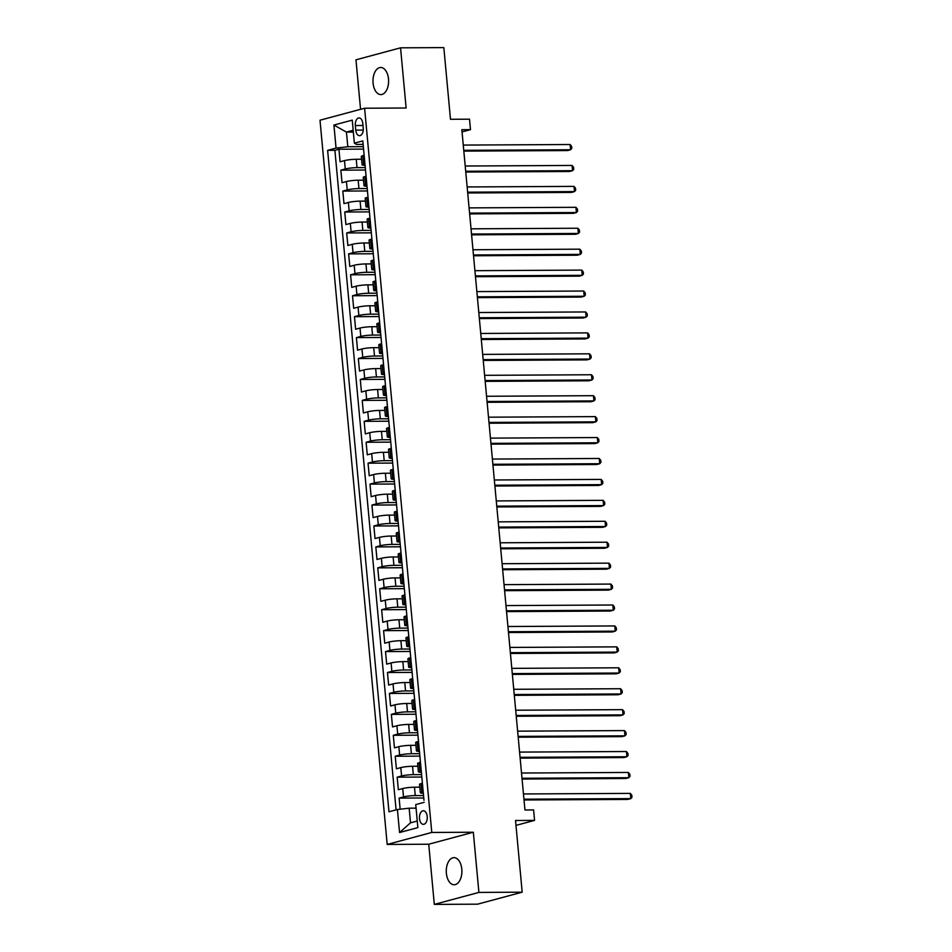 <?xml version="1.0" encoding="UTF-8"?>
<svg xmlns="http://www.w3.org/2000/svg" width="952" height="952" viewBox="0 0 952 952"><rect width="100%" height="100%" fill="white"/><g stroke="black" fill="none" stroke-linecap="round" stroke-linejoin="round"><path stroke-width="1.43" d="M461.803 869.128A13.554 7.818 -90.3 0 0 454.021 857.645A13.554 7.818 -90.3 0 0 446.369 873.27A13.554 7.818 -90.3 0 0 454.163 884.753A13.554 7.818 -90.3 0 0 461.803 869.128M388.499 78.956A13.554 7.818 -90.3 0 0 380.717 67.485A13.554 7.818 -90.3 0 0 373.077 83.11A13.554 7.818 -90.3 0 0 380.859 94.593A13.554 7.818 -90.3 0 0 388.499 78.956M427.222 816.518A6.783 3.903 -90.3 0 0 423.319 810.783A6.783 3.903 -90.3 0 0 419.499 818.601A6.783 3.903 -90.3 0 0 423.402 824.337A6.783 3.903 -90.3 0 0 427.222 816.518M434.314 904.4L477.595 904.174L522.184 892.179L478.904 892.417L473.322 832.238L431.78 832.453L387.19 844.448L428.733 844.222L434.314 904.4L478.904 892.417M431.78 832.453L364.604 108.23L320.003 120.214L387.19 844.448M364.604 108.23L406.135 108.004L400.554 47.826L355.965 59.821L360.558 109.313M400.554 47.826L443.834 47.6L450.486 119.286L469.526 119.19L470.49 129.65L461.839 129.698L524.945 809.973L533.596 809.926L534.572 820.386L515.532 820.493L522.184 892.179M361.558 159.246L356.238 159.27A8.473 1.035 174.7 0 0 344.493 160.602L340.09 161.78L338.924 149.226L363.569 149.095M365.282 167.6L357.012 167.647A8.473 1.035 174.7 0 0 345.267 168.98L340.864 170.158L365.508 170.027M340.864 170.158L342.03 182.713L346.433 181.535A8.473 1.035 174.7 0 1 358.178 180.202L363.497 180.178M365.437 201.11L360.118 201.134A8.473 1.035 174.7 0 0 348.373 202.467L343.981 203.645L342.815 191.09L367.46 190.959M367.389 222.042L362.058 222.066A8.473 1.035 174.7 0 0 350.312 223.399L345.921 224.577L344.755 212.022L369.4 211.891M369.328 242.962L363.997 242.998A8.473 1.035 174.7 0 0 352.264 244.331L347.861 245.509L346.695 232.954L371.339 232.823M371.268 263.894L365.949 263.93A8.473 1.035 174.7 0 0 354.203 265.263L349.8 266.441L348.634 253.886L373.279 253.756M373.208 284.826L367.888 284.862A8.473 1.035 174.7 0 0 356.143 286.195L351.74 287.373L350.574 274.819L375.219 274.688M375.147 305.759L369.828 305.794A8.473 1.035 174.7 0 0 358.083 307.127L353.68 308.305L352.514 295.751L377.159 295.62M377.087 326.691L371.768 326.726A8.473 1.035 174.7 0 0 360.023 328.059L355.632 329.237L354.465 316.683L379.11 316.552M379.039 347.623L373.708 347.658A8.473 1.035 174.7 0 0 361.962 348.991L357.571 350.169L356.405 337.615L381.05 337.472M380.978 368.555L375.647 368.591A8.473 1.035 174.7 0 0 363.914 369.923L359.511 371.101L358.345 358.547L382.99 358.404M382.918 389.487L377.599 389.511A8.473 1.035 174.7 0 0 365.854 390.844L361.451 392.034L360.284 379.467L384.929 379.336M384.858 410.419L379.539 410.443A8.473 1.035 174.7 0 0 367.793 411.776L363.39 412.966L362.224 400.399L386.869 400.268M386.798 431.351L381.478 431.375A8.473 1.035 174.7 0 0 369.733 432.708L365.33 433.898L364.164 421.331L388.821 421.2M388.737 452.283L383.418 452.307A8.473 1.035 174.7 0 0 371.673 453.64L367.282 454.83L366.115 442.263L390.76 442.133M390.689 473.215L385.358 473.239A8.473 1.035 174.7 0 0 373.612 474.572L369.221 475.762L368.055 463.196L392.7 463.065M392.629 494.147L387.297 494.171A8.473 1.035 174.7 0 0 375.564 495.504L371.161 496.694L369.995 484.128L394.64 483.997M394.568 515.08L389.249 515.103A8.473 1.035 174.7 0 0 377.504 516.436L373.101 517.614L371.935 505.06L396.579 504.929M396.508 536.012L391.189 536.035A8.473 1.035 174.7 0 0 379.443 537.368L375.04 538.546L373.874 525.992L398.519 525.861M398.448 556.944L393.128 556.968A8.473 1.035 174.7 0 0 381.383 558.3L376.98 559.478L375.826 546.924L400.471 546.793M400.399 577.876L395.068 577.9A8.473 1.035 174.7 0 0 383.323 579.232L378.932 580.411L377.765 567.856L402.41 567.725M402.339 598.796L397.008 598.832A8.473 1.035 174.7 0 0 385.262 600.165L380.871 601.343L379.705 588.788L404.35 588.657M404.279 619.728L398.959 619.764A8.473 1.035 174.7 0 0 387.214 621.097L382.811 622.275L381.645 609.72L406.29 609.589M406.218 640.66L400.899 640.696A8.473 1.035 174.7 0 0 389.154 642.029L384.751 643.207L383.585 630.652L408.229 630.521M408.158 661.592L402.839 661.628A8.473 1.035 174.7 0 0 391.093 662.961L386.69 664.139L385.524 651.584L410.169 651.454M410.098 682.524L404.778 682.56A8.473 1.035 174.7 0 0 393.033 683.893L388.63 685.071L387.476 672.517L412.121 672.386M412.049 703.457L406.718 703.492A8.473 1.035 174.7 0 0 394.973 704.825L390.582 706.003L389.416 693.449L414.06 693.318M413.989 724.389L408.658 724.424A8.473 1.035 174.7 0 0 396.913 725.757L392.522 726.935L391.355 714.381L416 714.238M415.929 745.321L410.609 745.345A8.473 1.035 174.7 0 0 398.864 746.677L394.461 747.867L393.295 735.301L417.94 735.17M417.868 766.253L412.549 766.277A8.473 1.035 174.7 0 0 400.804 767.609L396.401 768.799L395.235 756.233L419.88 756.102M419.808 787.185L414.489 787.209A8.473 1.035 174.7 0 0 402.744 788.542L398.341 789.732L397.174 777.165L421.819 777.034M355.334 125.521L355.762 130.126A6.569 3.784 -90.3 0 0 359.535 135.696A6.569 3.784 -90.3 0 0 363.236 128.115L362.807 123.522A6.569 3.784 -90.3 0 0 359.035 117.953A6.569 3.784 -90.3 0 0 355.334 125.521L362.986 125.486M423.973 800.239A5.617 0.69 -5.3 0 0 423.973 800.275L362.807 140.896L354.37 143.157L356.476 144.418L363.14 144.383M424.175 802.322L415.738 804.595L417.868 827.621L399.554 832.536L397.412 809.521L388.975 811.782L327.619 150.356L336.056 148.084L333.926 125.057L352.24 120.13L354.37 143.157M423.533 795.539L415.262 795.586L414.489 787.209M421.593 774.607L413.323 774.654L412.549 766.277M419.653 753.675L411.383 753.722L410.609 745.345M417.714 732.742L409.443 732.79L408.658 724.424M415.762 711.81L407.492 711.858L406.718 703.492M413.822 690.89L405.552 690.926L404.778 682.56M411.883 669.958L403.612 669.994L402.839 661.628M409.943 649.026L401.673 649.062L400.899 640.696M408.003 628.094L399.733 628.13L398.959 619.764M406.064 607.162L397.793 607.197L397.008 598.832M404.112 586.23L395.842 586.277L395.068 577.9M402.172 565.298L393.902 565.345L393.128 556.968M400.233 544.365L391.962 544.413L391.189 536.035M398.293 523.433L390.022 523.481L389.249 515.103M396.353 502.501L388.083 502.549L387.297 494.171M394.402 481.569L386.143 481.617L385.358 473.239M392.462 460.637L384.192 460.685L383.418 452.307M390.522 439.705L382.252 439.753L381.478 431.375M388.583 418.773L380.312 418.82L379.539 410.443M386.643 397.841L378.372 397.888L377.599 389.511M384.703 376.909L376.433 376.956L375.647 368.591M382.752 355.977L374.493 356.024L373.708 347.658M380.812 335.044L372.541 335.092L371.768 326.726M378.872 314.124L370.602 314.16L369.828 305.794M376.933 293.192L368.662 293.228L367.888 284.862M374.993 272.26L366.722 272.296L365.949 263.93M373.053 251.328L364.783 251.364L363.997 242.998M371.101 230.396L362.843 230.432L362.058 222.066M369.162 209.464L360.891 209.511L360.118 201.134M367.222 188.532L358.952 188.579L358.178 180.202M338.924 149.226L334.89 150.309L396.08 809.878M415.262 795.586A8.473 1.035 -5.3 0 0 403.517 796.919L399.126 798.097L400.149 809.2M397.174 777.165L401.577 775.987A8.473 1.035 -5.3 0 1 413.323 774.654M395.235 756.233L399.638 755.055A8.473 1.035 -5.3 0 1 411.383 753.722M393.295 735.301L397.698 734.123A8.473 1.035 -5.3 0 1 409.443 732.79M391.355 714.381L395.758 713.191A8.473 1.035 -5.3 0 1 407.492 711.858M389.416 693.449L393.807 692.259A8.473 1.035 -5.3 0 1 405.552 690.926M387.476 672.517L391.867 671.327A8.473 1.035 -5.3 0 1 403.612 669.994M385.524 651.584L389.927 650.394A8.473 1.035 -5.3 0 1 401.673 649.062M383.585 630.652L387.988 629.462A8.473 1.035 -5.3 0 1 399.733 628.13M381.645 609.72L386.048 608.53A8.473 1.035 -5.3 0 1 397.793 607.197M379.705 588.788L384.108 587.61A8.473 1.035 -5.3 0 1 395.842 586.277M377.765 567.856L382.157 566.678A8.473 1.035 -5.3 0 1 393.902 565.345M375.826 546.924L380.217 545.746A8.473 1.035 -5.3 0 1 391.962 544.413M373.874 525.992L378.277 524.814A8.473 1.035 -5.3 0 1 390.022 523.481M371.935 505.06L376.337 503.882A8.473 1.035 -5.3 0 1 388.083 502.549M369.995 484.128L374.398 482.95A8.473 1.035 -5.3 0 1 386.143 481.617M368.055 463.196L372.446 462.017A8.473 1.035 -5.3 0 1 384.192 460.685M366.115 442.263L370.507 441.085A8.473 1.035 -5.3 0 1 382.252 439.753M364.164 421.331L368.567 420.153A8.473 1.035 -5.3 0 1 380.312 418.82M362.224 400.399L366.627 399.221A8.473 1.035 -5.3 0 1 378.372 397.888M360.284 379.467L364.687 378.289A8.473 1.035 -5.3 0 1 376.433 376.956M358.345 358.547L362.748 357.357A8.473 1.035 -5.3 0 1 374.493 356.024M356.405 337.615L360.796 336.425A8.473 1.035 -5.3 0 1 372.541 335.092M354.465 316.683L358.856 315.493A8.473 1.035 -5.3 0 1 370.602 314.16M352.514 295.751L356.917 294.561A8.473 1.035 -5.3 0 1 368.662 293.228M350.574 274.819L354.977 273.629A8.473 1.035 -5.3 0 1 366.722 272.296M348.634 253.886L353.037 252.696A8.473 1.035 -5.3 0 1 364.783 251.364M346.695 232.954L351.098 231.764A8.473 1.035 -5.3 0 1 362.843 230.432M344.755 212.022L349.146 210.844A8.473 1.035 -5.3 0 1 360.891 209.511M342.815 191.09L347.206 189.912A8.473 1.035 -5.3 0 1 358.952 188.579M364.925 163.696L363.581 164.053A8.473 1.035 174.7 0 0 362.069 164.803A8.473 1.035 174.7 0 0 365.08 165.303M363.783 151.368A5.617 0.69 -5.3 0 0 363.783 151.404L364.14 155.319L362.807 155.676A8.473 1.035 174.7 0 0 361.296 156.425L362.069 164.803M365.723 172.336A5.617 0.69 -5.3 0 1 365.723 172.3L366.08 176.251L364.747 176.608A8.473 1.035 174.7 0 0 363.236 177.358L364.021 185.723A8.473 1.035 -5.3 0 1 365.532 184.985L366.865 184.629M367.662 193.268A5.617 0.69 -5.3 0 1 367.662 193.232L368.031 197.183L366.698 197.54A8.473 1.035 174.7 0 0 365.175 198.29L365.961 206.655A8.473 1.035 -5.3 0 1 367.472 205.918L368.805 205.561M369.614 214.164A5.617 0.69 -5.3 0 0 369.602 214.2L369.971 218.115L368.638 218.472A8.473 1.035 174.7 0 0 367.127 219.222L367.9 227.587A8.473 1.035 -5.3 0 1 369.412 226.85L370.756 226.481M371.554 235.096A5.617 0.69 -5.3 0 0 371.542 235.132L371.911 239.047L370.578 239.404A8.473 1.035 174.7 0 0 369.067 240.154L369.84 248.52A8.473 1.035 -5.3 0 1 371.351 247.782L372.696 247.413M373.493 256.029A5.617 0.69 -5.3 0 0 373.493 256.064L373.85 259.979L372.518 260.336A8.473 1.035 174.7 0 0 371.006 261.086L371.78 269.452A8.473 1.035 -5.3 0 1 373.291 268.714L374.636 268.345M375.433 276.996A5.617 0.69 -5.3 0 1 375.433 276.961L375.79 280.911L374.457 281.268A8.473 1.035 174.7 0 0 372.946 282.018L373.719 290.384A8.473 1.035 -5.3 0 1 375.243 289.646L376.575 289.277M377.742 301.844L376.397 302.2A8.473 1.035 174.7 0 0 374.886 302.95L375.671 311.316A8.473 1.035 -5.3 0 1 377.182 310.566L378.515 310.209M379.312 318.825A5.617 0.69 -5.3 0 0 379.312 318.86L379.681 322.776L378.349 323.133A8.473 1.035 174.7 0 0 376.825 323.87L377.611 332.248A8.473 1.035 -5.3 0 1 379.122 331.498L380.455 331.141M381.264 339.757A5.617 0.69 -5.3 0 0 381.252 339.793L381.621 343.708L380.288 344.065A8.473 1.035 174.7 0 0 378.777 344.803L379.55 353.18A8.473 1.035 -5.3 0 1 381.062 352.43L382.406 352.073M383.573 364.628L382.228 364.997A8.473 1.035 174.7 0 0 380.717 365.735L381.49 374.112A8.473 1.035 -5.3 0 1 383.002 373.363L384.346 373.005M385.143 381.657A5.617 0.69 -5.3 0 1 385.143 381.621L385.5 385.572L384.168 385.929A8.473 1.035 174.7 0 0 382.656 386.667L383.43 395.044A8.473 1.035 -5.3 0 1 384.941 394.295L386.286 393.938M387.083 402.589A5.617 0.69 -5.3 0 1 387.083 402.553L387.44 406.504L386.107 406.861A8.473 1.035 174.7 0 0 384.596 407.599L385.37 415.976A8.473 1.035 -5.3 0 1 386.893 415.227L388.226 414.87M389.023 423.473A5.617 0.69 -5.3 0 0 389.023 423.521L389.38 427.424L388.047 427.793A8.473 1.035 174.7 0 0 386.536 428.531L387.321 436.908A8.473 1.035 -5.3 0 1 388.832 436.159L390.165 435.802M390.963 444.405A5.617 0.69 -5.3 0 0 390.963 444.441L391.332 448.356L389.999 448.713A8.473 1.035 174.7 0 0 388.487 449.463L389.261 457.841A8.473 1.035 -5.3 0 1 390.772 457.091L392.105 456.734M392.914 465.338A5.617 0.69 -5.3 0 0 392.902 465.373L393.271 469.288L391.938 469.645A8.473 1.035 174.7 0 0 390.427 470.395L391.201 478.773A8.473 1.035 -5.3 0 1 392.712 478.023L394.057 477.666M394.842 486.305A5.617 0.69 -5.3 0 1 394.854 486.27L395.211 490.22L393.878 490.577A8.473 1.035 174.7 0 0 392.367 491.327L393.14 499.705A8.473 1.035 -5.3 0 1 394.652 498.955L395.996 498.598M396.794 507.202A5.617 0.69 -5.3 0 0 396.794 507.237L397.151 511.153L395.818 511.51A8.473 1.035 174.7 0 0 394.307 512.259L395.08 520.637A8.473 1.035 -5.3 0 1 396.591 519.887L397.936 519.53M399.102 532.085L397.757 532.442A8.473 1.035 174.7 0 0 396.246 533.191L397.02 541.557A8.473 1.035 -5.3 0 1 398.543 540.819L399.876 540.462M400.673 549.066A5.617 0.69 -5.3 0 0 400.673 549.102L401.03 553.017L399.697 553.374A8.473 1.035 174.7 0 0 398.186 554.123L398.971 562.489A8.473 1.035 -5.3 0 1 400.483 561.751L401.815 561.394M402.613 570.034A5.617 0.69 -5.3 0 1 402.613 569.998L402.982 573.949L401.649 574.306A8.473 1.035 174.7 0 0 400.137 575.056L400.911 583.421A8.473 1.035 -5.3 0 1 402.422 582.683L403.767 582.315M404.552 590.966A5.617 0.69 -5.3 0 1 404.564 590.93L404.921 594.881L403.588 595.238A8.473 1.035 174.7 0 0 402.077 595.988L402.851 604.353A8.473 1.035 -5.3 0 1 404.362 603.616L405.707 603.247M406.504 611.862A5.617 0.69 -5.3 0 0 406.492 611.898L406.861 615.813L405.528 616.17A8.473 1.035 174.7 0 0 404.017 616.92L404.79 625.286A8.473 1.035 -5.3 0 1 406.302 624.548L407.646 624.179M408.444 632.794A5.617 0.69 -5.3 0 0 408.444 632.83L408.801 636.745L407.468 637.102A8.473 1.035 174.7 0 0 405.957 637.852L406.73 646.218A8.473 1.035 -5.3 0 1 408.241 645.48L409.586 645.111M410.383 653.726A5.617 0.69 -5.3 0 0 410.383 653.762L410.74 657.677L409.408 658.034A8.473 1.035 174.7 0 0 407.896 658.784L408.682 667.15A8.473 1.035 -5.3 0 1 410.193 666.412L411.526 666.043M412.323 674.694A5.617 0.69 -5.3 0 1 412.323 674.659L412.692 678.609L411.359 678.966A8.473 1.035 174.7 0 0 409.836 679.716L410.621 688.082A8.473 1.035 -5.3 0 1 412.133 687.332L413.465 686.975M414.263 695.626A5.617 0.69 -5.3 0 1 414.263 695.591L414.632 699.542L413.299 699.898A8.473 1.035 174.7 0 0 411.788 700.636L412.561 709.014A8.473 1.035 -5.3 0 1 414.072 708.264L415.417 707.907M416.214 716.523A5.617 0.69 -5.3 0 0 416.202 716.558L416.571 720.474L415.239 720.831A8.473 1.035 174.7 0 0 413.727 721.568L414.501 729.946A8.473 1.035 -5.3 0 1 416.012 729.196L417.357 728.839M418.523 741.394L417.178 741.763A8.473 1.035 174.7 0 0 415.667 742.5L416.44 750.878A8.473 1.035 -5.3 0 1 417.952 750.128L419.296 749.771M420.463 762.326L419.118 762.695A8.473 1.035 174.7 0 0 417.607 763.433L418.38 771.81A8.473 1.035 -5.3 0 1 419.892 771.061L421.236 770.703M422.033 779.355A5.617 0.69 -5.3 0 1 422.033 779.319L422.39 783.258L421.058 783.627A8.473 1.035 174.7 0 0 419.546 784.365L420.332 792.742A8.473 1.035 -5.3 0 1 421.843 791.993L423.176 791.636M353.347 132.066L346.445 132.102L347.801 146.751L336.056 148.084M363.343 146.667L347.801 146.751M515.984 825.384L534.572 820.386M462.041 131.923L470.49 129.65M353.18 130.281L346.445 132.102L333.926 125.057M416.06 808.141L409.158 808.188L410.514 822.837L417.262 821.029M334.89 150.309L327.619 150.356M399.126 798.097L423.771 797.966M367.02 186.235A8.473 1.035 -5.3 0 1 364.021 185.723M368.959 207.167A8.473 1.035 -5.3 0 1 365.961 206.655M370.899 228.099A8.473 1.035 -5.3 0 1 367.9 227.587M372.839 249.031A8.473 1.035 -5.3 0 1 369.84 248.52M374.79 269.963A8.473 1.035 -5.3 0 1 371.78 269.452M376.73 290.895A8.473 1.035 -5.3 0 1 373.719 290.384M378.67 311.828A8.473 1.035 -5.3 0 1 375.671 311.316M380.61 332.76A8.473 1.035 -5.3 0 1 377.611 332.248M382.549 353.692A8.473 1.035 -5.3 0 1 379.55 353.18M384.489 374.624A8.473 1.035 -5.3 0 1 381.49 374.112M386.441 395.556A8.473 1.035 -5.3 0 1 383.43 395.044M388.38 416.488A8.473 1.035 -5.3 0 1 385.37 415.976M390.32 437.42A8.473 1.035 -5.3 0 1 387.321 436.908M392.26 458.352A8.473 1.035 -5.3 0 1 389.261 457.841M394.199 479.284A8.473 1.035 -5.3 0 1 391.201 478.773M396.139 500.216A8.473 1.035 -5.3 0 1 393.14 499.705M398.091 521.149A8.473 1.035 -5.3 0 1 395.08 520.637M400.03 542.069A8.473 1.035 -5.3 0 1 397.02 541.557M401.97 563.001A8.473 1.035 -5.3 0 1 398.971 562.489M403.91 583.933A8.473 1.035 -5.3 0 1 400.911 583.421M405.849 604.865A8.473 1.035 -5.3 0 1 402.851 604.353M407.789 625.797A8.473 1.035 -5.3 0 1 404.79 625.286M409.741 646.729A8.473 1.035 -5.3 0 1 406.73 646.218M411.68 667.661A8.473 1.035 -5.3 0 1 408.682 667.15M413.62 688.593A8.473 1.035 -5.3 0 1 410.621 688.082M415.56 709.526A8.473 1.035 -5.3 0 1 412.561 709.014M417.5 730.458A8.473 1.035 -5.3 0 1 414.501 729.946M419.439 751.39A8.473 1.035 -5.3 0 1 416.44 750.878M421.391 772.322A8.473 1.035 -5.3 0 1 418.38 771.81M397.412 809.521L409.158 808.188M423.331 793.254A8.473 1.035 -5.3 0 1 420.332 792.742M399.554 832.536L410.514 822.837M473.322 832.238L428.733 844.222M363.176 144.882A5.617 0.69 174.7 0 0 363.176 144.918L363.545 148.893A5.617 0.69 174.7 0 0 363.545 148.893A5.617 0.69 174.7 0 0 363.557 148.929M463.826 151.106L567.582 150.559L570.593 149.75L463.755 150.321M570.117 144.514L571.605 146.31L571.795 148.405L570.593 149.75L570.117 144.514L463.267 145.085M365.128 165.815A5.617 0.69 174.7 0 0 365.116 165.85L365.485 169.825A5.617 0.69 174.7 0 0 365.485 169.825A5.617 0.69 174.7 0 0 365.497 169.861M465.766 172.038L569.522 171.491L572.545 170.682L465.695 171.253M572.057 165.446L573.544 167.243L573.747 169.337L572.545 170.682L572.057 165.446L465.207 166.017M367.067 186.747A5.617 0.69 174.7 0 0 367.055 186.782L367.424 190.757A5.617 0.69 174.7 0 0 367.436 190.793M467.706 192.97L571.474 192.423L574.484 191.602L467.634 192.173M573.996 186.378L575.484 188.175L575.686 190.269L574.484 191.602L573.996 186.378L467.146 186.949M369.007 207.679A5.617 0.69 174.7 0 0 369.007 207.715L369.376 211.689A5.617 0.69 174.7 0 0 369.388 211.725A5.617 0.69 174.7 0 1 369.376 211.653M469.645 213.903L573.413 213.343L576.424 212.534L469.574 213.105M575.936 207.31L577.436 209.107L577.626 211.201L576.424 212.534L575.936 207.31L469.086 207.881M370.947 228.611A5.617 0.69 174.7 0 0 370.947 228.647L371.316 232.621A5.617 0.69 174.7 0 0 371.328 232.657A5.617 0.69 174.7 0 1 371.316 232.585M471.597 234.835L575.353 234.275L578.364 233.466L471.514 234.037M577.876 228.242L579.375 230.039L579.566 232.133L578.364 233.466L577.876 228.242L471.038 228.813M372.887 249.543A5.617 0.69 174.7 0 0 372.887 249.579L373.255 253.553A5.617 0.69 174.7 0 0 373.255 253.553A5.617 0.69 174.7 0 0 373.267 253.589M473.537 255.767L577.293 255.207L580.303 254.398L473.465 254.969M579.827 249.174L581.315 250.971L581.505 253.065L580.303 254.398L579.827 249.174L472.977 249.745M374.826 270.475A5.617 0.69 174.7 0 0 374.826 270.511L375.195 274.485A5.617 0.69 174.7 0 0 375.195 274.485A5.617 0.69 174.7 0 0 375.207 274.521M475.476 276.699L579.232 276.139L582.243 275.33L475.405 275.901M581.767 270.106L583.255 271.903L583.445 273.998L582.243 275.33L581.767 270.106L474.917 270.677M376.778 291.407A5.617 0.69 174.7 0 0 376.766 291.443L377.135 295.417A5.617 0.69 174.7 0 0 377.147 295.453M477.416 297.631L581.172 297.072L584.195 296.262L477.345 296.834M583.707 291.026L585.194 292.835L585.397 294.93L584.195 296.262L583.707 291.026L476.857 291.598M377.373 297.928A5.617 0.69 -5.3 0 1 377.373 297.893L377.73 301.844M378.717 312.339A5.617 0.69 174.7 0 0 378.706 312.375L379.075 316.35A5.617 0.69 174.7 0 0 379.086 316.385A5.617 0.69 174.7 0 1 379.086 316.314M479.356 318.563L583.124 318.004L586.135 317.195L479.284 317.766M585.647 311.958L587.134 313.767L587.336 315.862L586.135 317.195L585.647 311.958L478.796 312.53M380.657 333.26A5.617 0.69 174.7 0 0 380.657 333.295L381.026 337.282A5.617 0.69 174.7 0 0 381.038 337.317A5.617 0.69 174.7 0 1 381.026 337.246M481.295 339.495L585.063 338.936L588.074 338.127L481.224 338.698M587.586 332.891L589.086 334.699L589.276 336.794L588.074 338.127L587.586 332.891L480.736 333.462M382.597 354.192A5.617 0.69 174.7 0 0 382.597 354.227L382.966 358.214A5.617 0.69 174.7 0 0 382.966 358.214A5.617 0.69 174.7 0 0 382.978 358.238M483.247 360.427L587.003 359.868L590.014 359.059L483.164 359.63M589.526 353.823L591.025 355.632L591.216 357.726L590.014 359.059L589.526 353.823L482.688 354.394M383.561 364.64L383.192 360.725A5.617 0.69 -5.3 0 1 383.204 360.689M384.537 375.124A5.617 0.69 174.7 0 0 384.537 375.159L384.905 379.146A5.617 0.69 174.7 0 0 384.905 379.146A5.617 0.69 174.7 0 0 384.917 379.17M485.187 381.359L588.943 380.8L591.954 379.991L485.115 380.562M591.478 374.755L592.965 376.564L593.155 378.646L591.954 379.991L591.478 374.755L484.627 375.326M386.488 396.056A5.617 0.69 174.7 0 0 386.476 396.091L386.845 400.066A5.617 0.69 174.7 0 0 386.857 400.102A5.617 0.69 174.7 0 1 386.857 400.03M487.127 402.291L590.883 401.732L593.905 400.923L487.055 401.494M593.417 395.687L594.905 397.484L595.095 399.578L593.905 400.923L593.417 395.687L486.567 396.258M388.428 416.988A5.617 0.69 174.7 0 0 388.416 417.024L388.785 420.998A5.617 0.69 174.7 0 0 388.797 421.034A5.617 0.69 174.7 0 1 388.797 420.962M489.066 423.223L592.822 422.664L595.845 421.855L488.995 422.426M595.357 416.619L596.845 418.416L597.047 420.51L595.845 421.855L595.357 416.619L488.507 417.19M390.368 437.92A5.617 0.69 174.7 0 0 390.368 437.956L390.737 441.93A5.617 0.69 174.7 0 0 390.737 441.93A5.617 0.69 174.7 0 0 390.737 441.966M491.006 444.144L594.774 443.596L597.785 442.787L490.935 443.358M597.297 437.551L598.784 439.348L598.986 441.442L597.785 442.787L597.297 437.551L490.447 438.122M392.307 458.852A5.617 0.69 174.7 0 0 392.307 458.888L392.676 462.862A5.617 0.69 174.7 0 0 392.676 462.862A5.617 0.69 174.7 0 0 392.688 462.898M492.946 465.076L596.714 464.528L599.724 463.719L492.874 464.29M599.236 458.483L600.736 460.28L600.926 462.375L599.724 463.719L599.236 458.483L492.386 459.054M394.247 479.784A5.617 0.69 174.7 0 0 394.247 479.82L394.616 483.794A5.617 0.69 174.7 0 0 394.628 483.83M494.897 486.008L598.653 485.46L601.664 484.651L494.814 485.222M601.176 479.415L602.675 481.212L602.866 483.307L601.664 484.651L601.176 479.415L494.338 479.986M396.187 500.716A5.617 0.69 174.7 0 0 396.187 500.752L396.556 504.727A5.617 0.69 174.7 0 0 396.567 504.762A5.617 0.69 174.7 0 1 396.556 504.691M496.837 506.94L600.593 506.393L603.604 505.583L496.765 506.155M603.128 500.347L604.615 502.144L604.806 504.239L603.604 505.583L603.128 500.347L496.278 500.919M398.138 521.648A5.617 0.69 174.7 0 0 398.126 521.684L398.495 525.659A5.617 0.69 174.7 0 0 398.507 525.694M498.777 527.872L602.533 527.325L605.555 526.515L498.705 527.087M605.067 521.279L606.555 523.076L606.745 525.171L605.555 526.515L605.067 521.279L498.217 521.851M399.09 532.085L398.733 528.17A5.617 0.69 -5.3 0 1 398.733 528.134M400.078 542.58A5.617 0.69 174.7 0 0 400.066 542.616L400.435 546.591A5.617 0.69 174.7 0 0 400.435 546.591A5.617 0.69 174.7 0 0 400.447 546.626M500.716 548.804L604.484 548.257L607.495 547.436L500.645 548.019M607.007 542.212L608.495 544.008L608.697 546.103L607.495 547.436L607.007 542.212L500.157 542.783M402.018 563.513A5.617 0.69 174.7 0 0 402.018 563.548L402.387 567.523A5.617 0.69 174.7 0 0 402.387 567.523A5.617 0.69 174.7 0 0 402.387 567.559M502.656 569.736L606.424 569.177L609.435 568.368L502.585 568.939M608.947 563.144L610.434 564.941L610.637 567.035L609.435 568.368L608.947 563.144L502.097 563.715M403.957 584.445A5.617 0.69 174.7 0 0 403.957 584.48L404.326 588.455A5.617 0.69 174.7 0 0 404.338 588.491M504.596 590.668L608.364 590.109L611.374 589.3L504.524 589.871M610.886 584.076L612.386 585.873L612.576 587.967L611.374 589.3L610.886 584.076L504.036 584.647M405.897 605.377A5.617 0.69 174.7 0 0 405.897 605.413L406.266 609.387A5.617 0.69 174.7 0 0 406.278 609.423A5.617 0.69 174.7 0 1 406.266 609.351M506.547 611.601L610.303 611.041L613.314 610.232L506.464 610.803M612.826 605.008L614.326 606.805L614.516 608.899L613.314 610.232L612.826 605.008L505.988 605.579M407.837 626.309A5.617 0.69 174.7 0 0 407.837 626.345L408.206 630.319A5.617 0.69 174.7 0 0 408.218 630.355A5.617 0.69 174.7 0 1 408.206 630.283M508.487 632.533L612.243 631.973L615.254 631.164L508.416 631.735M614.778 625.94L616.265 627.737L616.456 629.831L615.254 631.164L614.778 625.94L507.928 626.511M409.788 647.241A5.617 0.69 174.7 0 0 409.776 647.277L410.145 651.251A5.617 0.69 174.7 0 0 410.145 651.251A5.617 0.69 174.7 0 0 410.157 651.287M510.427 653.465L614.183 652.905L617.205 652.096L510.355 652.667M616.717 646.86L618.205 648.669L618.395 650.763L617.205 652.096L616.717 646.86L509.867 647.431M411.728 668.173A5.617 0.69 174.7 0 0 411.716 668.209L412.085 672.183A5.617 0.69 174.7 0 0 412.085 672.183A5.617 0.69 174.7 0 0 412.097 672.219M512.366 674.397L616.134 673.837L619.145 673.028L512.295 673.599M618.657 667.792L620.145 669.601L620.347 671.696L619.145 673.028L618.657 667.792L511.807 668.363M413.668 689.093A5.617 0.69 174.7 0 0 413.668 689.129L414.037 693.115A5.617 0.69 174.7 0 0 414.037 693.151M514.306 695.329L618.074 694.77L621.085 693.96L514.235 694.532M620.597 688.724L622.084 690.533L622.287 692.628L621.085 693.96L620.597 688.724L513.747 689.296M415.607 710.025A5.617 0.69 174.7 0 0 415.607 710.061L415.976 714.048A5.617 0.69 174.7 0 0 415.988 714.083A5.617 0.69 174.7 0 1 415.976 714.012M516.246 716.261L620.014 715.702L623.024 714.892L516.174 715.464M622.537 709.657L624.036 711.465L624.226 713.56L623.024 714.892L622.537 709.657L515.698 710.228M417.547 730.957A5.617 0.69 174.7 0 0 417.547 730.993L417.916 734.98A5.617 0.69 174.7 0 0 417.928 735.003A5.617 0.69 174.7 0 1 417.916 734.944M518.197 737.193L621.953 736.634L624.964 735.825L518.114 736.396M624.476 730.589L625.976 732.397L626.166 734.48L624.964 735.825L624.476 730.589L517.638 731.16M418.511 741.406L418.154 737.491A5.617 0.69 -5.3 0 1 418.154 737.455M419.487 751.89A5.617 0.69 174.7 0 0 419.487 751.925L419.856 755.912A5.617 0.69 174.7 0 0 419.856 755.912A5.617 0.69 174.7 0 0 419.868 755.936M520.137 758.125L623.893 757.566L626.904 756.757L520.066 757.328M626.428 751.521L627.915 753.329L628.106 755.412L626.904 756.757L626.428 751.521L519.578 752.092M420.451 762.338L420.094 758.423A5.617 0.69 -5.3 0 1 420.094 758.387M421.438 772.822A5.617 0.69 174.7 0 0 421.427 772.857L421.795 776.832A5.617 0.69 174.7 0 0 421.807 776.868M522.077 779.057L625.833 778.498L628.856 777.689L522.005 778.26M628.368 772.453L629.855 774.25L630.046 776.344L628.856 777.689L628.368 772.453L521.517 773.024M423.378 793.754A5.617 0.69 174.7 0 0 423.366 793.789L423.735 797.764A5.617 0.69 174.7 0 0 423.747 797.8A5.617 0.69 174.7 0 1 423.747 797.728M524.016 799.977L627.784 799.43L630.795 798.621L523.945 799.192M630.307 793.385L631.795 795.182L631.997 797.276L630.795 798.621L630.307 793.385L523.457 793.956M357.012 167.647L356.238 159.27M345.267 168.98L344.493 160.602M403.517 796.919L402.744 788.542M401.577 775.987L400.804 767.609M399.638 755.055L398.864 746.677M397.698 734.123L396.913 725.757M395.758 713.191L394.973 704.825M393.807 692.259L393.033 683.893M391.867 671.327L391.093 662.961M389.927 650.394L389.154 642.029M387.988 629.462L387.214 621.097M386.048 608.53L385.262 600.165M384.108 587.61L383.323 579.232M382.157 566.678L381.383 558.3M380.217 545.746L379.443 537.368M378.277 524.814L377.504 516.436M376.337 503.882L375.564 495.504M374.398 482.95L373.612 474.572M372.446 462.017L371.673 453.64M370.507 441.085L369.733 432.708M368.567 420.153L367.793 411.776M366.627 399.221L365.854 390.844M364.687 378.289L363.914 369.923M362.748 357.357L361.962 348.991M360.796 336.425L360.023 328.059M358.856 315.493L358.083 307.127M356.917 294.561L356.143 286.195M354.977 273.629L354.203 265.263M353.037 252.696L352.264 244.331M351.098 231.764L350.312 223.399M349.146 210.844L348.373 202.467M347.206 189.912L346.433 181.535M363.581 164.053L362.807 155.676M365.532 184.985L364.747 176.608M367.472 205.918L366.698 197.54M369.412 226.85L368.638 218.472M371.351 247.782L370.578 239.404M373.291 268.714L372.518 260.336M375.243 289.646L374.457 281.268M377.182 310.566L376.397 302.2M379.122 331.498L378.349 323.133M381.062 352.43L380.288 344.065M383.002 373.363L382.228 364.997M384.941 394.295L384.168 385.929M386.893 415.227L386.107 406.861M388.832 436.159L388.047 427.793M390.772 457.091L389.999 448.713M392.712 478.023L391.938 469.645M394.652 498.955L393.878 490.577M396.591 519.887L395.818 511.51M398.543 540.819L397.757 532.442M400.483 561.751L399.697 553.374M402.422 582.683L401.649 574.306M404.362 603.616L403.588 595.238M406.302 624.548L405.528 616.17M408.241 645.48L407.468 637.102M410.193 666.412L409.408 658.034M412.133 687.332L411.359 678.966M414.072 708.264L413.299 699.898M416.012 729.196L415.239 720.831M417.952 750.128L417.178 741.763M419.892 771.061L419.118 762.695M421.843 791.993L421.058 783.627M363.248 130.091L355.762 130.126"/></g></svg>

